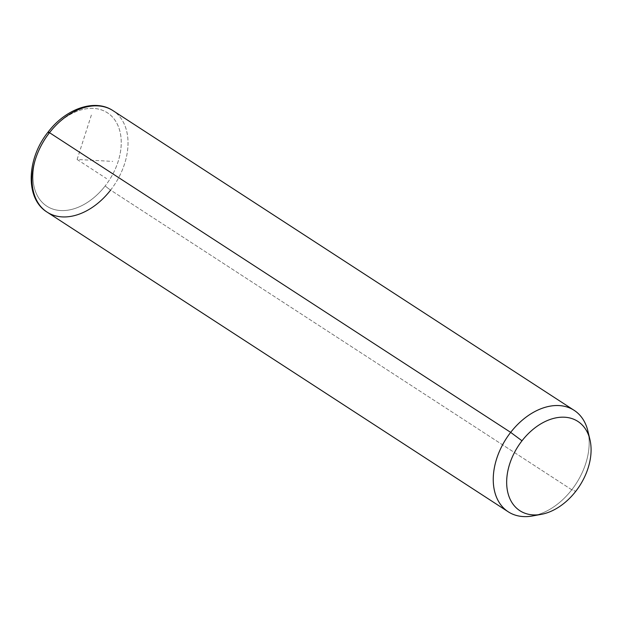 <?xml version="1.0" encoding="UTF-8"?>
<svg xmlns="http://www.w3.org/2000/svg" width="622" height="622" viewBox="0 0 622 622"><rect width="100%" height="100%" fill="white"/><g stroke="black" fill="none" stroke-linecap="round" stroke-linejoin="round"><path stroke-width="0.47" stroke-dasharray="3.11 2.33" d="M587.86 430.945A60.497 41.565 -57 0 1 571.758 489.786L575.754 491.318L571.758 489.786A60.497 41.565 -57 0 1 532.626 515.941M537.151 514.868A60.497 41.565 123 0 0 571.758 489.786L110.607 190.099A60.497 41.565 123 0 0 113.025 110.669A60.497 41.565 -57 0 1 110.607 190.099L571.758 489.786A60.497 41.565 123 0 0 588.715 435.517M110.607 190.099A4.836 0.428 37.9 0 1 105.211 185.885A55.653 38.237 123 0 0 111.144 115.715A55.653 38.237 123 0 0 49.006 133.069A55.653 38.237 123 0 0 43.081 203.238A55.653 38.237 123 0 0 105.211 185.885A4.836 0.428 -142.1 0 0 110.607 190.099A60.497 41.565 -57 0 1 47.093 212.118M49.379 132.603A55.653 38.237 -57 0 1 111.291 115.863A55.653 38.237 -57 0 1 105.211 185.885A55.653 38.237 -57 0 1 43.081 203.238A55.653 38.237 -57 0 1 49.006 133.069A4.836 0.428 37.9 0 1 48.135 132.012M91.364 115.078L77.112 159.481L112.745 161.386M77.112 159.481L106.595 178.638"/><path stroke-width="0.93" d="M541.319 514.34L532.626 515.941A60.497 41.565 -57 0 1 494.793 492.111A60.497 41.565 -57 0 1 510.67 432.376L521.998 440.796A53.235 36.581 123 0 0 508.026 493.37A53.235 36.581 123 0 0 541.319 514.34A53.235 36.581 123 0 0 575.754 491.318A53.235 36.581 123 0 0 589.92 439.544A53.235 36.581 123 0 0 521.998 440.796L510.67 432.376A60.497 41.565 -57 0 1 587.86 430.945L589.92 439.544M575.754 491.318A53.235 36.581 -57 0 1 516.322 507.917A53.235 36.581 -57 0 1 521.998 440.796A53.235 36.581 -57 0 1 581.43 424.204A53.235 36.581 -57 0 1 575.754 491.318M49.511 132.688A60.497 41.565 -57 0 1 113.025 110.669A60.497 41.565 123 0 0 49.511 132.688L510.67 432.376L49.511 132.688A60.497 41.565 123 0 0 47.093 212.118A60.497 41.565 -57 0 1 49.511 132.688A4.836 0.428 -142.1 0 0 48.135 132.012A4.836 0.428 37.9 0 1 49.511 132.688M588.715 435.517A60.497 41.565 123 0 0 574.176 410.357A60.497 41.565 123 0 0 510.67 432.376A60.497 41.565 123 0 0 508.252 511.805A60.497 41.565 123 0 0 537.151 514.868M574.176 410.357L113.025 110.669C94.762 98.307 65.637 108.827 48.135 132.012C26.606 158.594 24.896 198.535 47.093 212.118A60.497 41.565 123 0 0 110.607 190.099M48.135 132.012A4.836 0.428 -142.1 0 0 49.006 133.069A55.653 38.237 -57 0 1 49.379 132.603M47.093 212.118L508.252 511.805"/></g></svg>
